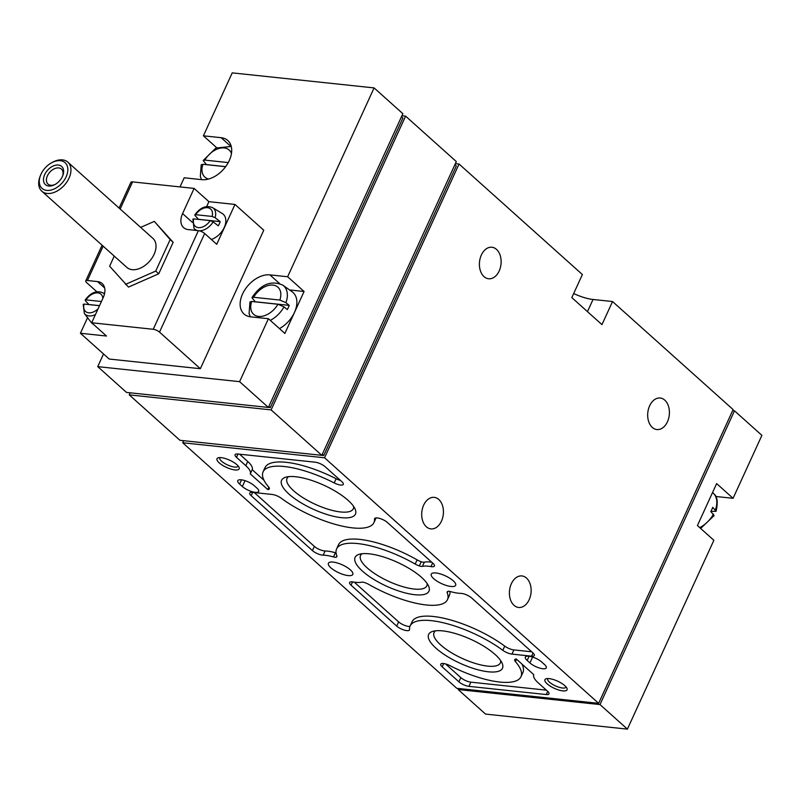 <?xml version="1.0" encoding="UTF-8"?>
<svg xmlns="http://www.w3.org/2000/svg" width="802" height="802" viewBox="0 0 802 802"><rect width="100%" height="100%" fill="white"/><g stroke="black" fill="none" stroke-linecap="round" stroke-linejoin="round"><path stroke-width="1.2" d="M91.689 322.765L153.232 329.281A4.872 1.574 24.6 0 1 159.518 332.118L200.35 368.709L109.202 359.045L80.421 333.261L106.496 336.028L91.689 322.765L103.217 297.582A17.073 11.198 131.9 0 0 102.195 283.557A17.073 11.198 131.9 0 0 97.533 281.582L87.428 280.51A4.872 1.574 -155.4 0 0 85.734 280.941A4.872 1.574 -155.4 0 0 86.616 282.595L96.852 291.758M119.097 208.069L130.886 182.315A4.872 1.574 24.6 0 1 132.571 181.894L194.114 188.41L182.585 213.593A17.073 11.198 131.9 0 0 183.608 227.618A17.073 11.198 131.9 0 0 188.269 229.593L198.385 230.665A4.872 1.574 24.6 0 1 204.67 233.502L216.73 244.299L234.976 204.44L263.758 230.224L200.35 368.709M114.245 256.099L109.623 266.194L128.48 287.086L158.746 273.783L173.162 242.284L154.305 221.392L140.661 227.387M95.458 314.544A13.985 9.183 -48.1 0 1 84.36 313.492L91.258 322.474A16.09 10.556 -48.1 0 0 93.493 324.379M85.403 300.74L86.014 299.878L85.403 300.74L88.912 304.509A15.068 9.885 -48.1 0 0 88.872 304.58M99.508 305.702L84.09 304.068L83.478 304.94M101.423 301.512L86.014 299.878A11.579 7.599 -48.1 0 1 96.37 292.88A11.579 7.599 -48.1 0 1 102.846 298.414M199.177 230.796A13.985 9.183 -48.1 0 0 213.172 221.883L218.274 225.823A15.068 9.885 -48.1 0 0 220.189 221.623L215.096 217.683A13.985 9.183 -48.1 0 0 212.55 207.628L222.224 213.502A16.09 10.556 -48.1 0 1 224.239 227.497A16.09 10.556 -48.1 0 1 211.327 239.467M195.056 215.558L195.668 214.695L195.056 215.558L198.565 219.327A15.068 9.885 -48.1 0 0 198.525 219.397M212.129 216.44A11.579 7.599 -48.1 0 0 207.497 207.698A11.579 7.599 -48.1 0 0 195.668 214.695L212.129 216.44L215.096 217.683M213.172 221.883L210.204 220.63L193.743 218.886L193.142 219.758M87.568 317.672L80.421 333.261M194.114 188.41L208.911 201.673L234.976 204.44M700.647 528.438L714.111 515.606L710.823 511.496A23.509 15.428 -48.1 0 0 711.875 509.41A23.509 15.428 -48.1 0 0 712.747 507.305L716.066 511.335L710.863 511.435M231.257 146.465L215.898 148.039L203.167 160.5L206.455 164.6A23.509 15.428 -48.1 0 0 206.415 164.671M225.613 166.706L202.936 164.3L201.212 164.771L200.33 176.45L201.543 179.628M203.167 160.5L204.861 160.109L228.249 162.585M270.274 320.379A23.057 15.128 -48.1 0 0 283.998 306.875L287.306 309.582A23.509 15.428 -48.1 0 0 289.221 305.382L285.923 302.685A23.057 15.128 -48.1 0 0 282.795 285.141L292.058 291.717A24.341 15.97 -48.1 0 1 294.444 312.459A24.341 15.97 -48.1 0 1 279.457 328.599M282.795 285.141C271.146 280.048 260.861 284.229 251.928 297.672L255.216 301.773A23.509 15.428 -48.1 0 0 255.176 301.843M251.928 297.672L253.622 297.281L279.858 300.058L285.923 302.685M283.998 306.875L277.933 304.259L251.698 301.472L249.973 301.943L249.091 313.622L250.304 316.79M732.647 410.614L734.492 410.814L761.9 435.366L733.078 498.313L716.637 483.586L697.419 525.551L713.87 540.287L627.405 729.128L485.541 714.091L458.132 689.54L599.996 704.567L627.405 729.128M734.492 410.814L599.996 704.567M715.725 496.478L733.078 498.313M458.604 688.507L458.132 689.54M287.637 276.75L269.903 274.875A24.381 16 131.9 0 0 245.101 289.422A24.381 16 131.9 0 0 244.029 314.013A24.381 16 131.9 0 0 250.685 316.84L268.419 318.715L284.87 333.452L304.078 291.487L287.637 276.75L374.093 87.909L232.229 72.872L203.407 135.819L216.63 147.668M126.516 392.419L97.734 366.634L239.597 381.662L268.379 407.446L126.516 392.419M203.407 135.819L221.141 137.703A24.381 16 131.9 0 1 227.808 140.52A24.381 16 131.9 0 1 226.725 165.122A24.381 16 131.9 0 1 201.924 179.668L184.189 177.783L180.009 186.916M103.528 353.963L97.734 366.634M268.419 318.715L239.597 381.662M374.093 87.909L402.875 113.694L268.379 407.446M541.721 662.021L544.458 664.477A9.995 3.228 24.6 0 1 546.282 667.865A9.995 3.228 24.6 0 1 539.515 668.036A9.995 3.228 24.6 0 1 529.922 662.933L527.175 660.477A9.995 3.228 24.6 0 1 525.36 657.089A9.995 3.228 24.6 0 1 532.127 656.918A9.995 3.228 24.6 0 1 541.721 662.021M254.144 485.621L256.891 488.067A9.995 3.228 24.6 0 1 258.705 491.466A9.995 3.228 24.6 0 1 251.938 491.636A9.995 3.228 24.6 0 1 242.344 486.533L239.608 484.077A9.995 3.228 24.6 0 1 237.783 480.689A9.995 3.228 24.6 0 1 244.55 480.518A9.995 3.228 24.6 0 1 254.144 485.621M564.859 685.69A12.19 3.94 -155.4 0 0 546.132 678.763A12.19 3.94 -155.4 0 0 554.352 688.327A12.19 3.94 -155.4 0 0 566.964 688.296A12.19 3.94 -155.4 0 0 564.859 685.69M236.941 464.739A12.19 3.94 -155.4 0 0 218.214 457.812A12.19 3.94 -155.4 0 0 226.435 467.376A12.19 3.94 -155.4 0 0 239.056 467.345A12.19 3.94 -155.4 0 0 236.941 464.739M348.068 500.328A40.631 13.123 -155.4 0 0 285.662 477.23A40.631 13.123 -155.4 0 0 313.061 509.13A40.631 13.123 -155.4 0 0 355.106 509.029A40.631 13.123 -155.4 0 0 348.068 500.328M495.095 654.482A40.631 13.123 -155.4 0 0 432.689 631.385A40.631 13.123 -155.4 0 0 460.087 663.274A40.631 13.123 -155.4 0 0 502.132 663.184A40.631 13.123 -155.4 0 0 495.095 654.482M421.581 577.41A40.631 13.123 -155.4 0 0 359.176 554.312A40.631 13.123 -155.4 0 0 386.574 586.202A40.631 13.123 -155.4 0 0 428.619 586.102A40.631 13.123 -155.4 0 0 421.581 577.41M531.616 656.186L511.957 654.101A7.799 2.516 24.6 0 1 502.804 650.312A60.962 19.679 24.6 0 0 446.423 623.545A60.962 19.679 24.6 0 0 410.123 625.971A60.962 19.679 24.6 0 0 409.541 629.49A7.799 2.516 24.6 0 1 409.471 629.941A7.799 2.516 24.6 0 1 404.188 630.071A7.799 2.516 24.6 0 1 396.699 626.091L351.035 585.179A7.799 2.516 24.6 0 1 349.622 582.533A7.799 2.516 24.6 0 1 353.08 581.961A26.817 8.662 24.6 0 0 361.652 582.182A4.872 1.574 24.6 0 1 364.74 582.613A7.799 2.516 24.6 0 1 368.89 584.488A60.962 19.679 24.6 0 0 447.456 599.655A60.962 19.679 24.6 0 0 447.245 592.798A7.799 2.516 24.6 0 1 447.215 591.916A7.799 2.516 24.6 0 1 447.767 591.415A4.872 1.574 24.6 0 1 450.564 591.605A26.817 8.662 24.6 0 0 460.889 593.38A7.799 2.516 24.6 0 1 471.626 597.961L532.899 652.858A7.799 2.516 24.6 0 1 534.322 655.505A7.799 2.516 24.6 0 1 531.616 656.186L533.069 653.008M268.63 486.924A7.799 2.516 24.6 0 1 269.332 488.859A7.799 2.516 24.6 0 1 267.788 489.571L250.274 473.882A24.381 7.87 24.6 0 0 245.813 465.681L236.49 457.33A7.799 2.516 24.6 0 1 235.076 454.684A7.799 2.516 24.6 0 1 237.783 454.002L315.096 462.193A7.799 2.516 24.6 0 1 325.161 466.724L341.883 481.711A7.799 2.516 24.6 0 1 343.306 484.358A7.799 2.516 24.6 0 1 334.203 482.934A60.962 19.679 24.6 0 0 263.096 471.827A60.962 19.679 24.6 0 0 268.63 486.924M182.696 442.754L324.559 457.792L598.633 703.344L456.759 688.306L182.696 442.754L183.638 440.689M435.927 572.969A13.413 4.331 24.6 0 1 449.691 578.162A13.413 4.331 24.6 0 1 455.656 585.31A13.413 4.331 24.6 0 1 441.661 583.666A13.413 4.331 24.6 0 1 431.265 574.142A13.413 4.331 24.6 0 1 435.927 572.969M333.071 562.072A13.413 4.331 24.6 0 1 346.835 567.265A13.413 4.331 24.6 0 1 352.8 574.412A13.413 4.331 24.6 0 1 338.805 572.768A13.413 4.331 24.6 0 1 328.409 563.245A13.413 4.331 24.6 0 1 333.071 562.072M547.576 691.224A7.799 2.516 24.6 0 1 548.989 693.87A7.799 2.516 24.6 0 1 546.282 694.552L468.969 686.352A7.799 2.516 24.6 0 1 458.904 681.82L442.183 666.843A7.799 2.516 24.6 0 1 440.759 664.196A7.799 2.516 24.6 0 1 449.862 665.62A60.962 19.679 24.6 0 0 520.969 676.728A60.962 19.679 24.6 0 0 515.435 661.63A7.799 2.516 24.6 0 1 514.734 659.695A7.799 2.516 24.6 0 1 516.277 658.983L533.791 674.672A24.381 7.87 24.6 0 0 538.252 682.873L547.576 691.224M433.03 563.375A7.799 2.516 24.6 0 1 434.443 566.022A7.799 2.516 24.6 0 1 430.985 566.593A26.817 8.662 24.6 0 0 422.413 566.372A4.872 1.574 24.6 0 1 419.326 565.931A7.799 2.516 24.6 0 1 415.175 564.057A60.962 19.679 24.6 0 0 336.609 548.899A60.962 19.679 24.6 0 0 336.82 555.756A7.799 2.516 24.6 0 1 336.85 556.638A7.799 2.516 24.6 0 1 336.299 557.139A4.872 1.574 24.6 0 1 333.502 556.949A26.817 8.662 24.6 0 0 323.176 555.164A7.799 2.516 24.6 0 1 312.439 550.593L251.166 495.696A7.799 2.516 24.6 0 1 249.743 493.05A7.799 2.516 24.6 0 1 252.45 492.368L272.109 494.453A7.799 2.516 24.6 0 1 281.261 498.242A60.962 19.679 24.6 0 0 337.642 525.009A60.962 19.679 24.6 0 0 373.943 522.573A60.962 19.679 24.6 0 0 374.524 519.064A7.799 2.516 24.6 0 1 374.594 518.613A7.799 2.516 24.6 0 1 379.877 518.483A7.799 2.516 24.6 0 1 387.366 522.463L433.03 563.375M455.366 163.638L459.055 164.029L582.382 274.535L571.816 297.612L601.961 324.62L612.538 301.542L593.029 299.477A26.817 8.662 24.6 0 1 573.681 293.532M612.538 301.542L733.118 409.581L598.633 703.344M423.656 505.15A15.85 10.807 -84 0 1 434.233 497.37A15.85 10.807 -84 0 1 443.316 514.262A15.85 10.807 -84 0 1 430.895 528.889A15.85 10.807 -84 0 1 423.656 505.15M511.355 583.726A15.85 10.807 -84 0 1 521.942 575.946A15.85 10.807 -84 0 1 531.014 592.848A15.85 10.807 -84 0 1 518.593 607.465A15.85 10.807 -84 0 1 511.355 583.726M481.36 255.026A15.85 10.807 -84 0 1 491.937 247.247A15.85 10.807 -84 0 1 501.009 264.149A15.85 10.807 -84 0 1 488.598 278.765A15.85 10.807 -84 0 1 481.36 255.026M649.64 405.802A15.85 10.807 -84 0 1 660.216 398.023A15.85 10.807 -84 0 1 669.289 414.915A15.85 10.807 -84 0 1 656.868 429.541A15.85 10.807 -84 0 1 649.64 405.802M459.055 164.029L324.559 457.792M401.922 115.759L405.611 116.15L456.318 161.573L321.823 455.335L179.959 440.298L129.252 394.875L271.116 409.902L321.823 455.335M130.195 392.81L129.252 394.875M401.461 116.781L402.875 118.054L270.304 407.616L268.881 406.343M405.611 116.15L271.116 409.902M268.399 407.416L270.304 407.616M454.904 164.661L456.318 165.944L323.747 455.496L322.324 454.223M321.843 455.295L323.747 455.496M731.705 412.679L599.134 702.241M546.393 690.161L470.884 682.161A7.799 2.516 24.6 0 1 460.829 677.63L445.521 663.916M521.982 664.086A60.962 19.679 24.6 0 1 522.894 672.527L520.969 676.728M268.86 487.215L267.788 489.571M263.998 480.268L252.199 469.691L250.274 473.882M239.597 454.193L247.728 461.481A24.381 7.87 24.6 0 1 252.199 469.691M340.469 480.448A7.799 2.516 24.6 0 1 336.128 478.744L334.203 482.934M263.096 471.827L265.011 467.626A60.962 19.679 24.6 0 1 336.128 478.744M336.609 548.899L338.524 544.708A60.962 19.679 24.6 0 1 417.1 559.866A7.799 2.516 24.6 0 0 421.25 561.741A4.872 1.574 24.6 0 0 424.328 562.172A26.817 8.662 24.6 0 1 431.717 562.202M376.058 517.902A60.962 19.679 24.6 0 1 375.867 518.383L373.943 522.573M336.078 552.919A4.872 1.574 24.6 0 1 335.416 552.758A26.817 8.662 24.6 0 0 325.101 550.974A7.799 2.516 24.6 0 1 314.354 546.393L254.264 492.558M531.716 651.795L513.881 649.911A7.799 2.516 24.6 0 1 504.729 646.111L502.804 650.312M410.123 625.971L412.048 621.781A60.962 19.679 24.6 0 1 448.348 619.355A60.962 19.679 24.6 0 1 504.729 646.111M409.922 626.452A7.799 2.516 24.6 0 1 398.624 621.891L354.263 582.152M449.912 591.435A60.962 19.679 24.6 0 1 449.381 595.455L447.456 599.655M362.103 553.731A36.451 11.769 -155.4 0 0 360.529 555.505A36.451 11.769 -155.4 0 0 388.78 581.39A36.451 11.769 -155.4 0 0 426.824 585.861A36.451 11.769 -155.4 0 0 427.145 583.505M435.616 630.803A36.451 11.769 -155.4 0 0 434.052 632.588A36.451 11.769 -155.4 0 0 462.293 658.462A36.451 11.769 -155.4 0 0 500.338 662.933A36.451 11.769 -155.4 0 0 500.659 660.587M288.59 476.659A36.451 11.769 -155.4 0 0 287.016 478.433A36.451 11.769 -155.4 0 0 315.266 504.308A36.451 11.769 -155.4 0 0 353.311 508.789A36.451 11.769 -155.4 0 0 353.632 506.433M304.078 291.487L289.562 289.943M289.221 305.382L255.216 301.773M225.663 166.646L206.455 164.6M208.911 201.673L206.675 206.545M220.189 221.623L198.565 219.327M99.538 305.642L88.912 304.509M125.463 284.389L155.728 271.076L158.746 273.783M155.728 271.076L170.154 239.577L173.162 242.284M170.154 239.577L154.305 221.392M40.531 175.307L40.1 176.41A19.509 12.802 -48.1 0 0 41.804 191.197L126.866 267.417A19.509 12.802 -48.1 0 0 154.074 254.394A19.509 12.802 -48.1 0 0 152.901 238.364L67.829 162.134A19.509 12.802 -48.1 0 0 52.952 162.064L51.909 162.616A17.263 11.328 -48.1 0 0 40.531 175.307A17.263 11.328 -48.1 0 0 47.228 190.435A17.263 11.328 -48.1 0 0 66.115 176.871A17.263 11.328 -48.1 0 0 65.383 162.966A17.263 11.328 -48.1 0 0 51.909 162.616M62.526 176.239A10.075 6.616 -48.1 0 0 61.473 169.092A10.075 6.616 -48.1 0 0 49.814 172.189A10.075 6.616 -48.1 0 0 48.02 184.109A10.075 6.616 -48.1 0 0 55.238 184.38M62.426 176.48A12.19 8 -48.1 0 0 62.756 175.698A12.19 8 -48.1 0 0 55.98 165.142A12.19 8 -48.1 0 0 43.488 179.087A12.19 8 -48.1 0 0 54.726 184.66A12.19 8 -48.1 0 0 62.426 176.48M41.804 191.197A19.509 12.802 -48.1 0 0 69.002 178.174A19.509 12.802 -48.1 0 0 67.829 162.134M219.858 457.591A10.075 3.258 -155.4 0 0 219.748 457.792A10.075 3.258 -155.4 0 0 227.557 464.939A10.075 3.258 -155.4 0 0 238.074 466.183A10.075 3.258 -155.4 0 0 238.144 465.962M547.776 678.542A10.075 3.258 -155.4 0 0 547.656 678.743A10.075 3.258 -155.4 0 0 555.465 685.89A10.075 3.258 -155.4 0 0 565.981 687.134A10.075 3.258 -155.4 0 0 566.062 686.913M198.385 230.665L153.232 329.281M132.571 181.894L120.16 209.021M103.147 246.164L87.428 280.51M104.44 294.154A13.985 9.183 -48.1 0 0 102.887 292.81L104.521 293.803M84.09 304.068A11.579 7.599 -48.1 0 0 87.378 312.519A11.579 7.599 -48.1 0 0 98.085 308.8M195.598 230.375L194.014 228.309A13.985 9.183 -48.1 0 0 197.583 230.585M193.743 218.886A11.579 7.599 -48.1 0 0 198.375 227.628A11.579 7.599 -48.1 0 0 210.204 220.63M204.67 233.502L159.518 332.118M715.384 509.932A23.057 15.128 -48.1 0 0 713.93 493.892L712.607 492.398M699.745 527.626A23.057 15.128 -48.1 0 0 713.469 514.132M202.936 164.3A18.195 11.94 -48.1 0 0 208.58 179.036M231.447 153.523A18.195 11.94 -48.1 0 0 219.578 148.31A18.195 11.94 -48.1 0 0 204.861 160.109M279.858 300.058A18.195 11.94 -48.1 0 0 272.951 285.101A18.195 11.94 -48.1 0 0 253.622 297.281M251.698 301.472A18.195 11.94 -48.1 0 0 258.605 316.429A18.195 11.94 -48.1 0 0 277.933 304.259M593.029 299.477L587.465 311.627M547.736 691.374L546.282 694.552M470.884 682.161L468.969 686.352M460.829 677.63L458.904 681.82M443.696 663.535L442.183 666.843M516.538 659.214L515.435 661.63M247.728 461.481L245.813 465.681M238.004 454.022L236.49 457.33M432.619 563.014L430.985 566.593M424.328 562.172L422.413 566.372M374.885 518.262L374.524 519.064M252.68 492.388L251.166 495.696M314.354 546.393L312.439 550.593M325.101 550.974L323.176 555.164M335.416 552.758L333.502 556.949M336.86 555.886L336.299 557.139M417.1 559.866L415.175 564.057M421.25 561.741L419.326 565.931M513.881 649.911L511.957 654.101M398.624 621.891L396.699 626.091M352.549 581.881L351.035 585.179M447.897 591.365L447.245 592.798M269.903 274.875L279.447 283.427M221.141 137.703L230.685 146.255M97.533 281.582L104.671 287.978M182.585 213.593L192.31 222.304M245.031 480.669L242.344 486.533M241.542 479.847L239.608 484.077M532.608 657.069L529.922 662.933M529.119 656.247L527.175 660.477M102.887 292.81C96.471 290.244 90.556 292.66 85.152 300.058M84.36 313.492L83.207 304.329M212.55 207.628C206.124 205.061 200.219 207.477 194.816 214.876M194.014 228.309L192.861 219.146M102.085 245.211L85.734 280.941M713.93 493.892C717.379 496.418 718.091 502.232 716.066 511.335"/></g></svg>
